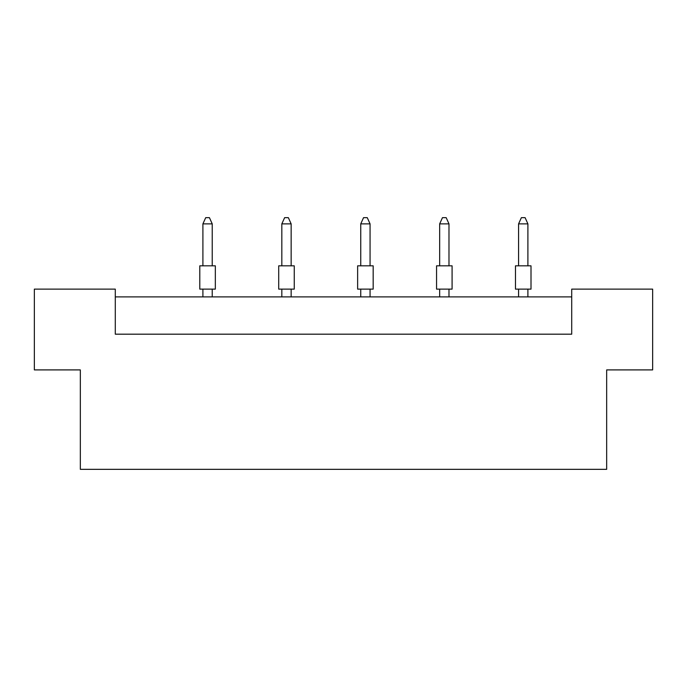 <?xml version="1.0" encoding="UTF-8"?>
<svg xmlns="http://www.w3.org/2000/svg" width="687" height="687" viewBox="0 0 687 687"><rect width="100%" height="100%" fill="white"/><g stroke="black" fill="none" stroke-linecap="round" stroke-linejoin="round"><path stroke-width="1.03" d="M80.336 369.907L34.35 369.907L34.35 289.124L115.287 289.124L115.287 334.183L571.713 334.183L571.713 289.124L652.65 289.124L652.65 369.907L606.664 369.907L606.664 469.333L80.336 469.333L80.336 369.907M571.713 296.896L115.287 296.896M199.797 265.826L215.332 265.826L215.332 289.124L199.797 289.124L199.797 265.826M212.231 265.826L212.231 223.876L202.905 223.876L202.905 265.826M202.905 223.876L205.705 217.667L209.432 217.667L212.231 223.876M202.905 289.124L202.905 296.896M212.231 296.896L212.231 289.124M278.716 265.826L294.251 265.826L294.251 289.124L278.716 289.124L278.716 265.826M291.151 265.826L291.151 223.876L281.825 223.876L281.825 265.826M281.825 223.876L284.624 217.667L288.351 217.667L291.151 223.876M281.825 289.124L281.825 296.896M291.151 296.896L291.151 289.124M357.635 265.826L373.17 265.826L373.17 289.124L357.635 289.124L357.635 265.826M370.061 265.826L370.061 223.876L360.744 223.876L360.744 265.826M360.744 223.876L363.543 217.667L367.27 217.667L370.061 223.876M360.744 289.124L360.744 296.896M370.061 296.896L370.061 289.124M436.554 265.826L452.089 265.826L452.089 289.124L436.554 289.124L436.554 265.826M448.98 265.826L448.98 223.876L439.663 223.876L439.663 265.826M439.663 223.876L442.462 217.667L446.189 217.667L448.98 223.876M439.663 289.124L439.663 296.896M448.98 296.896L448.98 289.124M515.473 265.826L531.008 265.826L531.008 289.124L515.473 289.124L515.473 265.826M527.899 265.826L527.899 223.876L518.582 223.876L518.582 265.826M518.582 223.876L521.381 217.667L525.108 217.667L527.899 223.876M518.582 289.124L518.582 296.896M527.899 296.896L527.899 289.124"/></g></svg>
